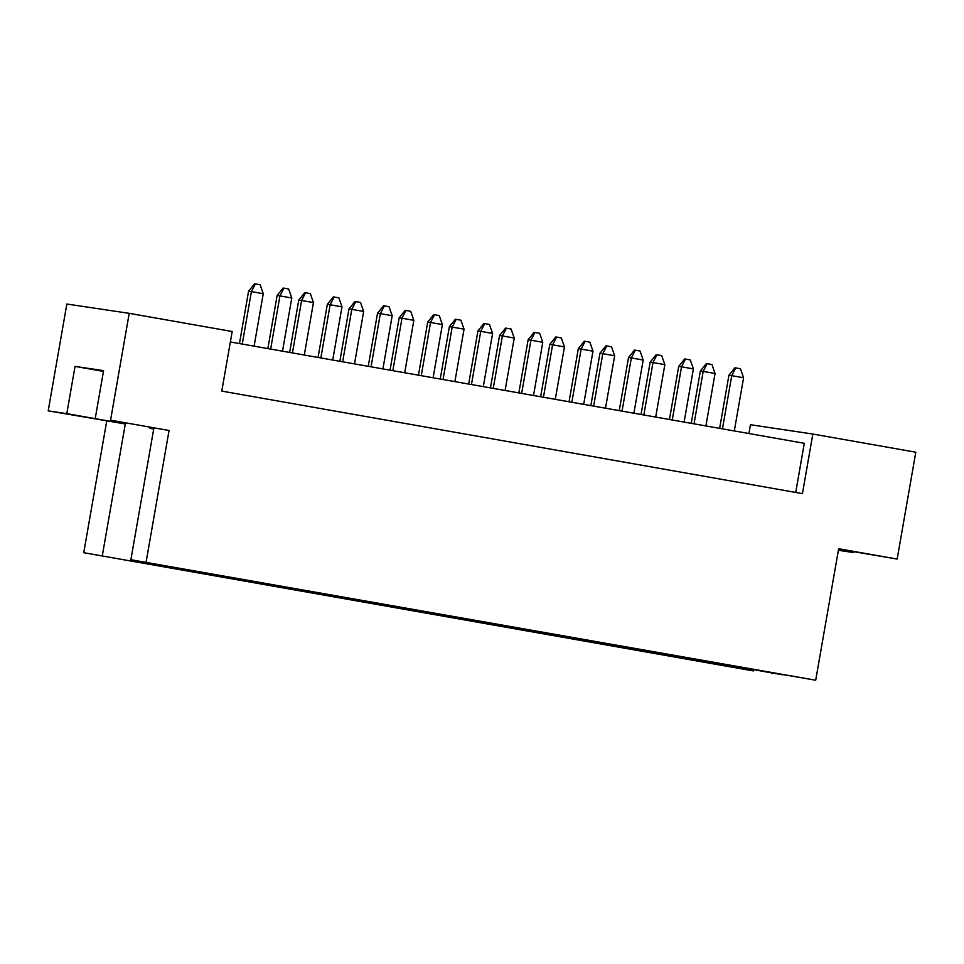 <?xml version="1.0" encoding="UTF-8"?>
<svg xmlns="http://www.w3.org/2000/svg" width="964" height="964" viewBox="0 0 964 964"><rect width="100%" height="100%" fill="white"/><g stroke="black" fill="none" stroke-linecap="round" stroke-linejoin="round"><path stroke-width="1.45" d="M838.379 550.287L853.381 552.529L838.451 549.89M149.998 428.329L153.71 428.968L149.998 428.329L150.131 427.582M110.571 420.171L169.062 430.498L110.571 420.171L129.212 313.336L232.179 331.52L221.78 391.095L802.434 493.616L812.833 434.041L750.462 424.726L748.932 433.523M812.833 434.041L915.8 452.212L897.159 559.06L838.584 549.131M897.159 559.06L838.656 548.733L815.701 680.223L782.611 674.487M719.831 664.895L83.748 552.697L753.342 670.92L719.831 664.895L719.096 663.268M153.842 428.233L130.887 559.723L782.852 674.836M815.701 680.223L130.887 559.723M95.34 417.906L103.582 370.646L75.047 366.392L66.793 413.64L48.2 410.869L125.296 423.967L102.353 555.469M106.703 421.196L83.748 552.697M169.062 430.498L146.118 562M772.116 672.631L771.935 673.691M48.2 410.869L66.841 304.034L129.212 313.336M853.514 551.769L853.381 552.529M66.793 413.64L125.296 423.967M795.722 492.435L804.301 443.307L230.36 341.967M733.712 665.847L734.544 667.088M139.744 562.072L140.599 561.446M75.047 366.392L103.449 371.405M694.032 423.835L703.19 371.405L700.382 370.983L691.236 423.341M700.382 370.983L706.383 363.548L707.166 363.669L711.914 364.5L715.047 373.502L705.901 425.931M715.047 373.502L703.19 371.405L707.166 363.669M722.446 428.847L731.736 375.671L728.917 375.249L719.65 428.353M728.917 375.249L734.929 367.802L735.713 367.923L740.448 368.766L743.593 377.755L734.303 430.944M743.593 377.755L731.736 375.671L735.713 367.923M643.844 414.978L652.99 362.548L650.182 362.127L641.048 414.484M650.182 362.127L656.183 354.68L656.966 354.8L661.714 355.644L664.847 364.633L655.701 417.063M664.847 364.633L652.99 362.548L656.966 354.8M672.245 419.991L681.536 366.802L678.716 366.38L669.45 419.497M678.716 366.38L684.729 358.945L685.512 359.066L690.26 359.897L693.393 368.899L684.103 422.087M693.393 368.899L681.536 366.802L685.512 359.066M593.643 406.109L602.789 353.68L599.982 353.258L590.848 405.615M599.982 353.258L605.982 345.823L606.766 345.943L611.513 346.775L614.646 355.776L605.5 408.206M614.646 355.776L602.789 353.68L606.766 345.943M493.243 388.384L502.389 335.954L499.581 335.532L490.447 387.889M499.581 335.532L505.582 328.097L506.377 328.206L511.113 329.049L514.246 338.051L505.1 390.48M514.246 338.051L502.389 335.954L506.377 328.206M392.842 370.658L401.988 318.228L399.18 317.807L390.046 370.164M399.18 317.807L405.181 310.372L405.977 310.48L410.712 311.324L413.845 320.325L404.699 372.755M413.845 320.325L401.988 318.228L405.977 310.48M292.441 352.932L301.599 300.503L298.78 300.081L289.646 352.438M298.78 300.081L304.793 292.634L305.576 292.755L310.312 293.598L313.457 302.588L304.299 355.017M313.457 302.588L301.599 300.503L305.576 292.755M622.045 411.122L631.336 357.933L628.528 357.524L619.25 410.628M628.528 357.524L634.529 350.077L635.312 350.197L640.06 351.029L643.193 360.03L633.902 413.219M643.193 360.03L631.336 357.933L635.312 350.197M521.644 393.396L530.935 340.208L528.127 339.798L518.849 392.902M528.127 339.798L534.128 332.351L534.912 332.472L539.659 333.303L542.792 342.304L533.514 395.493M542.792 342.304L530.935 340.208L534.912 332.472M421.256 375.671L430.534 322.482L427.727 322.06L418.46 375.177M427.727 322.06L433.728 314.626L434.511 314.746L439.259 315.577L442.392 324.579L433.113 377.768M442.392 324.579L430.534 322.482L434.511 314.746M320.855 357.945L330.134 304.757L327.326 304.335L318.06 357.451M327.326 304.335L333.327 296.9L334.11 297.02L338.858 297.852L341.991 306.853L332.713 360.042M341.991 306.853L330.134 304.757L334.11 297.02M543.443 397.24L552.589 344.811L549.781 344.401L540.647 396.746M549.781 344.401L555.782 336.954L556.565 337.075L561.313 337.906L564.446 346.907L555.3 399.337M564.446 346.907L552.589 344.811L556.565 337.075M443.042 379.515L452.188 327.085L449.381 326.676L440.247 379.021M449.381 326.676L455.382 319.229L456.177 319.349L460.913 320.181L464.046 329.182L454.9 381.611M464.046 329.182L452.188 327.085L456.177 319.349M342.642 361.789L351.788 309.36L348.98 308.938L339.846 361.295M348.98 308.938L354.981 301.503L355.776 301.624L360.512 302.455L363.657 311.456L354.499 363.886M363.657 311.456L351.788 309.36L355.776 301.624M242.241 344.064L251.399 291.634L248.579 291.212L239.446 343.57M248.579 291.212L254.592 283.778L255.376 283.898L260.123 284.729L263.256 293.731L254.098 346.16M263.256 293.731L251.399 291.634L255.376 283.898M571.845 402.265L581.135 349.076L578.328 348.655L569.049 401.771M578.328 348.655L584.329 341.22L585.112 341.328L589.86 342.172L592.993 351.173L583.702 404.35M592.993 351.173L581.135 349.076L585.112 341.328M471.456 384.54L480.735 331.351L477.927 330.929L468.661 384.046M477.927 330.929L483.928 323.494L484.711 323.603L489.459 324.446L492.592 333.436L483.313 386.624M492.592 333.436L480.735 331.351L484.711 323.603M371.056 366.814L380.334 313.625L377.527 313.204L368.26 366.32M377.527 313.204L383.527 305.757L384.311 305.877L389.058 306.721L392.191 315.71L382.913 368.899M392.191 315.71L380.334 313.625L384.311 305.877M270.655 349.076L279.934 295.9L277.126 295.478L267.859 348.582M277.126 295.478L283.127 288.031L283.922 288.152L288.658 288.995L291.791 297.984L282.512 351.173M291.791 297.984L279.934 295.9L283.922 288.152"/></g></svg>
